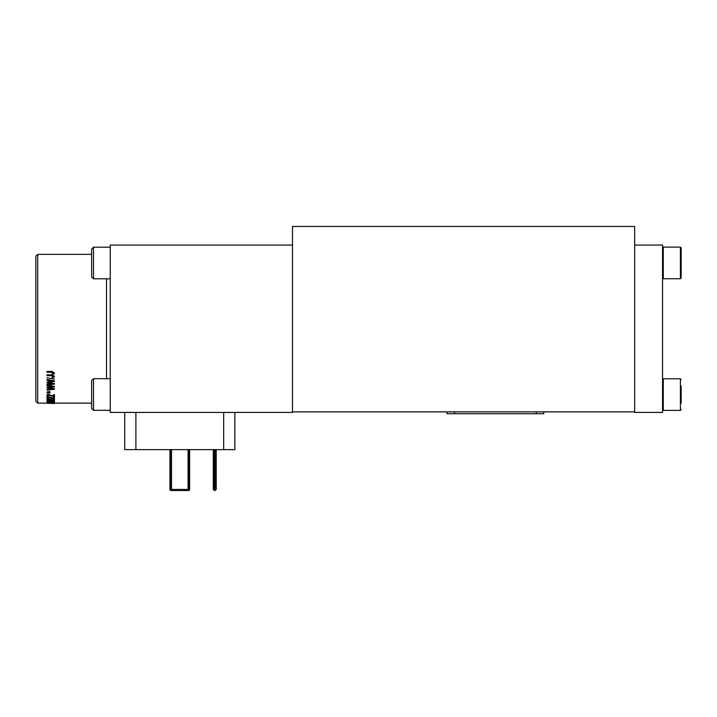 <?xml version="1.0" encoding="UTF-8"?>
<svg xmlns="http://www.w3.org/2000/svg" width="717" height="717" viewBox="0 0 717 717"><rect width="100%" height="100%" fill="white"/><g stroke="black" fill="none" stroke-linecap="round" stroke-linejoin="round"><path stroke-width="1.08" d="M169.947 489.415A1.111 1.111 90 0 0 171.058 490.536L172.017 490.536L171.058 490.536L169.938 489.415L169.947 449.622L169.938 489.415L170.404 489.415A1.111 1.111 90 0 0 171.515 490.536L188.06 490.536A1.111 1.111 -90 0 0 189.171 489.415L189.171 449.622M188.517 490.536L189.638 489.415L189.638 449.622L189.629 489.415L188.517 490.536A1.111 1.111 -90 0 0 189.629 489.415L171.515 489.415L171.515 490.536M187.558 490.536L174.24 490.536L187.558 490.536M185.336 490.536L174.24 490.536M214.374 449.622L214.374 490.536L216.238 489.415L215.118 490.536L215.118 483.097L213.263 482.631L213.263 489.415L214.374 490.536L213.263 489.415M216.238 489.415L216.238 449.622L216.238 482.631L215.118 483.097L215.118 449.622M213.263 449.622L213.263 482.631M681.15 385.988L681.15 403.169M681.15 277.981L681.15 247.849L680.406 247.105L680.406 278.725L681.15 277.981L680.406 278.725L663.297 278.725L663.297 247.105L680.406 247.105L663.297 247.105L662.553 247.849M47.008 371.639L47.008 372.266L53.112 372.356L53.676 372.983L52.126 373.682L52.224 374.301L54.017 373.942L54.546 373.01L52.054 371.639L47.008 371.424L52.054 371.424L54.546 373.01M47.008 375.063L47.008 375.672L53.112 375.753L53.676 376.353L52.126 377.017L52.224 377.608L54.017 377.267L54.546 376.38L52.054 375.063L47.008 374.83L52.054 374.83L54.546 376.38M54.546 379.114L46.91 377.716M47.008 385.352L47.008 385.863L53.408 386.633L47.008 387.476L47.008 388.139L53.408 389.017L47.008 389.698L47.008 390.156L54.447 389.25L54.447 388.748L47.905 387.843L54.447 386.929L54.447 386.382L47.008 385.352L47.008 384.348L52.287 383.685M47.008 385.146L54.447 384.106L54.447 383.532L47.905 382.511L54.447 381.471L54.447 380.861L47.008 379.445L54.447 380.861M47.008 384.626L53.408 383.837L47.008 382.842L47.008 382.098L53.408 381.139L47.008 380.27L47.008 379.696M46.91 392.253L48.12 392.558L47.591 393.059L49.652 392.988L50.1 392.737L48.962 392.432L50.1 392.109L48.111 391.984M47.008 403.312L54.447 403.501L47.008 403.312L54.447 403.277L54.447 402.739L53.578 403.205L47.008 402.757L47.878 402.631L47.878 402.022L54.447 402.685L54.447 401.816L53.578 401.816L53.578 402.551L47.008 401.834L47.878 401.645L47.878 400.803L54.447 401.735L54.447 400.525L53.578 400.525L53.578 401.529L47.008 400.552L47.878 400.31L47.878 399.235L54.447 400.418L54.447 398.885L53.578 398.885L53.578 400.158L47.008 398.921L47.878 398.616L47.878 397.317L54.447 398.751L54.447 396.904L53.578 396.904L53.578 398.437L47.008 396.94L47.878 396.582L47.878 395.058L54.447 396.743L54.447 394.583L53.578 394.583L54.447 394.583M47.878 396.94L47.008 396.6L47.008 394.628L53.578 396.367L53.578 394.583M47.008 398.616L47.008 396.94M47.008 400.31L47.008 398.921M47.008 401.645L47.008 400.552M47.008 402.631L47.008 401.834M47.008 403.25L47.008 402.757M37.705 403.133L37.705 254.356L35.85 256.22L35.85 401.269L37.705 403.133L47.008 403.133M681.15 409.64L680.406 410.384L680.406 378.773L681.15 379.517M91.642 380.548L91.642 408.439L93.497 410.303L93.497 378.684L91.642 380.548M91.642 249.05L91.642 276.941L93.497 278.805L93.497 247.186L91.642 249.05M47.008 382.098L52.251 381.005M48.783 382.636L54.447 383.532M47.008 389.698L51.884 389.161M47.008 387.476L52.027 386.481M47.008 385.074L54.447 386.382M48.783 387.664L54.447 388.748M47.591 393.059L48.12 392.235M47.591 391.778L49.652 391.536L50.1 392.109M48.962 392.118L50.1 392.737M47.878 395.058L47.878 396.241M47.008 394.628L47.878 394.305L53.578 396.035M47.878 397.317L47.878 398.267M47.878 396.6L53.578 398.087M47.878 399.235L47.878 399.952M47.878 398.571L53.578 399.808M47.878 400.803L47.878 401.287M47.878 400.194L53.578 401.17M47.878 401.475L53.578 402.183M47.878 402.389L53.578 402.829M47.878 402.945L49.339 403.008M37.705 254.356L91.642 254.356M223.677 412.427L223.677 449.622L234.835 449.622L234.835 412.427L234.835 449.622M223.677 449.622L135.898 449.622L135.898 412.427M124.74 412.427L124.74 449.622L135.898 449.622M110.239 410.303L93.497 410.303L110.239 410.303M110.239 278.805L93.497 278.805M634.662 245.062L662.553 245.062L662.553 412.427L634.662 412.427L634.662 226.464L292.482 226.464L292.482 412.427L110.239 412.427L110.239 245.062L292.482 245.062M536.28 411.872L536.28 413.736L543.719 413.736L543.719 411.872L543.719 413.736M536.28 413.736L454.461 413.736L454.461 411.872M447.023 413.736L447.023 411.872L447.023 413.736L454.461 413.736M634.662 411.872L292.482 411.872M170.404 449.622L170.404 489.415L171.515 489.415L171.515 449.622M188.06 490.536L188.06 449.622M680.406 410.384L663.297 410.384L663.297 378.773L680.406 378.773M106.519 378.684L106.519 278.805M91.642 408.439L93.497 410.303M54.447 403.133L91.642 403.133M663.297 410.384L662.553 409.64M663.297 378.773L662.553 379.517M663.297 278.725L662.553 277.981M110.239 378.684L93.497 378.684M110.239 247.186L93.497 247.186"/></g></svg>
